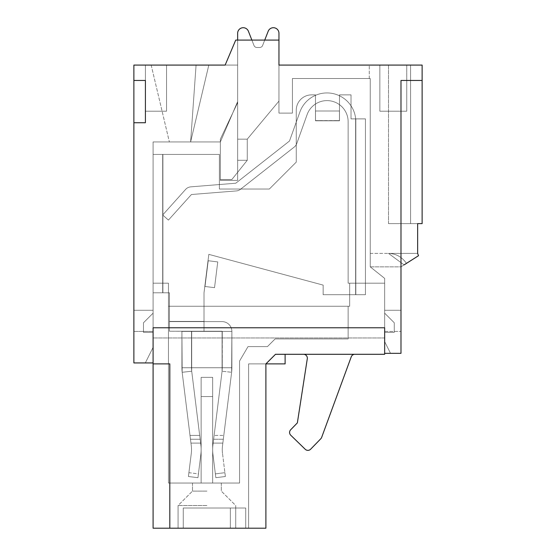 <?xml version="1.0" encoding="UTF-8"?>
<svg xmlns="http://www.w3.org/2000/svg" width="556" height="556" viewBox="0 0 556 556"><rect width="100%" height="100%" fill="white"/><g stroke="black" fill="none" stroke-linecap="round" stroke-linejoin="round"><path stroke-width="0.42" stroke-dasharray="2.78 2.08" d="M400.987 310.283L400.987 331.425L400.987 310.283L400.987 331.425L400.987 310.283L400.987 331.425L400.987 310.283L400.987 331.425L400.987 310.283L384.655 310.283L384.655 331.425L384.655 310.283L384.655 331.425L384.655 310.283L384.655 331.425L384.655 310.283L384.655 331.425L384.655 310.283L400.987 310.283M422.122 80.453L422.122 223.616L422.122 80.453L406.749 80.453L406.749 111.2L400.987 111.2L400.987 266.852L400.987 111.2L400.987 266.852L370.24 266.852L370.24 253.404L370.24 266.852L384.655 278.382L384.655 327.769L153.095 327.769L153.095 141.947L220.35 141.947L220.35 180.38L237.648 180.38L237.648 65.08L225.152 65.08L235.723 40.095L278.959 40.095L278.959 113.118L292.414 113.118L292.414 78.528L370.24 78.528L370.24 266.852L384.655 278.382L384.655 353.331L390.416 353.331L384.655 353.331L390.416 353.331L384.655 353.331L390.416 353.331L384.655 353.331L390.416 353.331L384.655 353.331L384.655 341.606L384.655 353.331L384.655 341.606L384.655 353.331L384.655 341.606L384.655 353.331L384.655 341.606L390.416 353.136L384.655 341.606L390.416 353.136L384.655 341.606L390.416 353.136L384.655 341.606L390.416 353.136L384.655 341.606L384.655 353.331L400.987 353.331L400.987 80.453L400.987 266.852L400.987 111.2L406.749 111.2L406.749 80.453L422.122 80.453L400.987 80.453L422.122 80.453L406.749 80.453L422.122 80.453L406.749 80.453L406.749 111.2L400.987 111.2L406.749 111.2L400.987 111.2L400.987 266.852L370.24 266.852L384.655 278.382L384.655 327.769L153.095 327.769L153.095 141.947L220.35 141.947L237.648 101.588L220.35 141.947L237.648 101.588L237.648 180.38L237.648 65.08L225.152 65.08L235.723 40.095L278.959 40.095L278.959 113.118L292.414 113.118L292.414 78.528L370.24 78.528L370.24 266.852L384.655 278.382L384.655 327.769L153.095 327.769L153.095 141.947L220.35 141.947L237.648 101.588L237.648 180.38L237.648 65.08L225.152 65.08L235.723 40.095L278.959 40.095L278.959 113.118L292.414 113.118L292.414 78.528L370.24 78.528L370.24 266.852L384.655 278.382L384.655 327.769L153.095 327.769L153.095 141.947L220.35 141.947L237.648 101.588L220.35 141.947L220.35 180.38L237.648 180.38L237.648 65.08L225.152 65.08L235.723 40.095L278.959 40.095L278.959 113.118L292.414 113.118L292.414 78.528L370.24 78.528L370.24 266.852L384.655 278.382L384.655 327.769L153.095 327.769L153.095 141.947L220.35 141.947L220.35 180.38L237.648 180.38L237.648 65.08L225.152 65.08L235.723 40.095L278.959 40.095L278.959 113.118L292.414 113.118L292.414 78.528L370.24 78.528L369.281 78.528L370.24 78.528L370.24 266.852L370.24 78.528L369.281 78.528L370.24 78.528L370.24 253.404L370.24 78.528L369.281 78.528L370.24 78.528L370.24 266.852L370.24 78.528L369.281 78.528L370.24 78.528L370.24 266.852L384.655 278.382L384.655 327.769L153.095 327.769L153.095 141.947L220.35 141.947L220.35 180.38L237.648 180.38L237.648 65.08L225.152 65.08L235.723 40.095L278.959 40.095L278.959 65.08L422.122 65.08L422.122 80.453L406.749 80.453L406.749 111.2L400.987 111.2L400.987 266.852L418.501 255.711L406.471 263.363C401.96 256.941 395.969 253.619 388.498 253.404L417.646 253.404L418.501 255.711L400.987 266.852L404.087 264.878L388.498 253.404L417.646 253.404L418.501 255.711L417.646 253.404L418.501 255.711L400.987 266.852L418.501 255.711L417.646 253.404L417.646 223.616L422.122 223.616L417.646 223.616L417.646 253.404L388.498 253.404C395.969 253.619 401.96 256.941 406.471 263.363L404.087 264.878L388.498 253.404L417.646 253.404L417.646 223.616L422.122 223.616L417.646 223.616L417.646 253.404L388.498 253.404C395.969 253.619 401.96 256.941 406.471 263.363C401.96 256.941 395.969 253.619 388.498 253.404L417.646 253.404L417.646 223.616L422.122 223.616L417.646 223.616L417.646 253.404L388.498 253.404C395.969 253.619 401.96 256.941 406.471 263.363L418.501 255.711L406.471 263.363C401.96 256.941 395.969 253.619 388.498 253.404L417.646 253.404L417.646 223.616L422.122 223.616L422.122 80.453L400.987 80.453L400.987 266.852L418.501 255.711L400.987 266.852L404.087 264.878L388.498 253.404C395.969 253.619 401.96 256.941 406.471 263.363L418.501 255.711L417.646 253.404M404.087 264.878L388.498 253.404L404.087 264.878L406.471 263.363C401.96 256.941 395.969 253.619 388.498 253.404L404.087 264.878L388.498 253.404L404.087 264.878L406.471 263.363L400.987 266.852L404.087 264.878L400.987 266.852L370.24 266.852L370.24 78.528L292.414 78.528L292.414 113.118L278.959 113.118L278.959 65.08L278.959 113.118L292.414 113.118L292.414 78.528L370.24 78.528L370.24 266.852L384.655 278.382L384.655 327.769L153.095 327.769L153.095 141.947L220.35 141.947L220.35 180.38L237.648 180.38L237.648 101.588L220.35 141.947L220.35 180.38L237.648 180.38L237.648 65.08L133.878 65.08L133.878 122.73L145.408 122.73L145.408 80.453L133.878 80.453L133.878 122.73L145.408 122.73L133.878 122.73L145.408 122.73L133.878 122.73L145.408 122.73L145.408 80.453L145.408 122.73L145.408 80.453L145.408 122.73L145.408 80.453L133.878 80.453L145.408 80.453L133.878 80.453L145.408 80.453L145.408 122.73L145.408 80.453L133.878 80.453L145.408 80.453L133.878 80.453L145.408 80.453L145.408 111.2L145.408 80.453L145.408 111.2L145.408 80.453L145.408 111.2L166.543 111.2L145.408 111.2L166.543 111.2L145.408 111.2L166.543 111.2L145.408 111.2L145.408 65.08L166.543 65.08L145.408 65.08L166.543 65.08L145.408 65.08L166.543 65.08L145.408 65.08L145.408 122.73L133.878 122.73L145.408 122.73L133.878 122.73L133.878 362.936L153.095 362.936L145.408 362.936L153.095 362.936L145.408 362.936L153.095 362.936L145.408 362.936L153.095 362.936L145.408 362.936L153.095 362.936L153.095 141.947L220.35 141.947L220.35 180.38L237.648 180.38L220.35 180.38L237.648 180.38L220.35 180.38L237.648 180.38L220.35 180.38L237.648 180.38L220.35 180.38L237.648 180.38L237.648 65.08L225.152 65.08L235.723 40.095L278.959 40.095L278.959 113.118L292.414 113.118L292.414 78.528L370.24 78.528L370.24 266.852L370.24 253.404L370.24 266.852L400.987 266.852L418.501 255.711M155.409 65.08L208.82 65.08L155.409 65.08M153.095 310.283L153.095 331.425L153.095 310.283L153.095 331.425L153.095 310.283L153.095 331.425L153.095 310.283L153.095 331.425L153.095 310.283L133.878 310.283L133.878 331.425L133.878 310.283L133.878 331.425L133.878 310.283L133.878 331.425L133.878 310.283L133.878 331.425L133.878 310.283L153.095 310.283M369.281 78.528L369.281 65.08L410.592 65.08L369.281 65.08L410.592 65.08L369.281 65.08L410.592 65.08L369.281 65.08L369.281 78.528M388.498 223.616L417.646 223.616L388.498 223.616L417.646 223.616L388.498 223.616L417.646 223.616L388.498 223.616L417.646 223.616L388.498 223.616L410.592 223.616L388.498 223.616L388.498 65.08L410.592 65.08L388.498 65.08L388.498 223.616M220.35 141.947L220.35 180.38L237.648 180.38L237.648 101.588L220.35 141.947L220.35 180.38L220.35 141.947M278.959 40.095L235.723 40.095L225.152 65.08L235.723 40.095L278.959 40.095L278.959 101.109L247.253 139.16L237.648 139.16L237.648 102.645L220.35 139.16L220.35 179.512L231.88 179.512L247.253 160.295L237.648 160.295L237.648 102.645L220.35 139.16L220.35 179.512L231.88 179.512L247.253 160.295L247.253 139.16L237.648 139.16L237.648 40.095L237.648 139.16L237.648 102.645L220.35 139.16L220.35 179.512L231.88 179.512L247.253 160.295L247.253 139.16L237.648 139.16L237.648 102.645L220.35 139.16L220.35 179.512L231.88 179.512L247.253 160.295L237.648 160.295L237.648 33.277A5.574 5.574 0 0 1 248.407 31.24L253.981 45.467A3.197 3.197 0 0 0 256.955 47.496L259.645 47.496A3.197 3.197 0 0 0 262.627 45.467L268.2 31.24A5.574 5.574 0 0 1 278.959 33.277L278.959 101.109L247.253 139.16L237.648 139.16L237.648 40.095L237.648 139.16L237.648 102.645L220.35 139.16L220.35 179.512L231.88 179.512L247.253 160.295L247.253 139.16L237.648 139.16L247.253 139.16L237.648 139.16L247.253 139.16L278.959 101.109L247.253 139.16L247.253 160.295L237.648 160.295L247.253 160.295L247.253 139.16L278.959 101.109L247.253 139.16L247.253 160.295L237.648 160.295L237.648 102.645L220.35 139.16L220.35 179.512L231.88 179.512L247.253 160.295L247.253 139.16L278.959 101.109L247.253 139.16L247.253 160.295L237.648 160.295L237.648 33.277A5.574 5.574 0 0 1 248.407 31.24L253.981 45.467A3.197 3.197 0 0 0 256.955 47.496L259.645 47.496A3.197 3.197 0 0 0 262.627 45.467L268.2 31.24A5.574 5.574 0 0 1 278.959 33.277L278.959 101.109L278.959 33.277A5.574 5.574 0 0 0 268.2 31.24A5.574 5.574 0 0 1 278.959 33.277A5.574 5.574 0 0 0 268.2 31.24A5.574 5.574 0 0 1 278.959 33.277A5.574 5.574 0 0 0 268.2 31.24L262.627 45.467L268.2 31.24M384.655 327.769L153.095 327.769L153.095 283.185L168.468 283.185L168.468 306.245L349.675 306.245L168.468 306.245L348.139 306.245L168.468 306.245L168.468 283.185L153.095 283.185L168.468 283.185L153.095 283.185L168.468 283.185L153.095 283.185L168.468 283.185L168.468 306.245L168.468 283.185L153.095 283.185L153.095 363.895L169.809 363.895L169.809 528.2L153.095 528.2L169.809 528.2L153.095 528.2L169.809 528.2L153.095 528.2L169.809 528.2L153.095 528.2L153.095 363.895L169.809 363.895L169.809 528.2L265.893 528.2L248.601 528.2L265.893 528.2L248.601 528.2L265.893 528.2L248.601 528.2L265.893 528.2L248.601 528.2L265.893 528.2L265.893 363.895L275.505 354.29L384.655 354.29L384.655 327.769L153.095 327.769L384.655 327.769L384.655 283.185L349.675 283.185L384.655 283.185L349.675 283.185L349.675 306.245L168.468 306.245L168.468 283.185L168.468 306.245L349.675 306.245L168.468 306.245L348.139 306.245L168.468 306.245L168.468 283.185L168.468 306.245L349.675 306.245L349.675 283.185L349.675 306.245L168.468 306.245L349.675 306.245L349.675 283.185L349.675 306.245L349.675 283.185L384.655 283.185L349.675 283.185L349.675 306.245L349.675 283.185L384.655 283.185L349.675 283.185L384.655 283.185L384.655 337.958L384.655 283.185L384.655 327.769L153.095 327.769L384.655 327.769M406.749 65.08L379.845 65.08L406.749 65.08L379.845 65.08L406.749 65.08L379.845 65.08L406.749 65.08L406.749 111.2L406.749 65.08L406.749 111.2L379.845 111.2L379.845 65.08L379.845 111.2L406.749 111.2L406.749 65.08L406.749 111.2L379.845 111.2L379.845 65.08L379.845 111.2L406.749 111.2L406.749 65.08M190.611 141.947L169.378 141.947L190.611 141.947L169.378 141.947L190.611 141.947L169.378 141.947L190.611 141.947L169.378 141.947L190.611 141.947L196.08 65.08L190.611 141.947L196.08 65.08L190.611 141.947L208.82 65.08L190.611 141.947M145.408 362.748L153.095 347.375L145.408 362.748M133.878 331.425L153.095 331.425L133.878 331.425M384.655 331.425L400.987 331.425L384.655 331.425M370.24 266.852L400.987 266.852L370.24 266.852M406.749 80.453L406.749 111.2L379.845 111.2L379.845 65.08L379.845 111.2L406.749 111.2L406.749 80.453M166.543 111.2L166.543 65.08L166.543 111.2M145.408 80.453L145.408 65.08L145.408 80.453M354.86 354.29L303.493 354.29L354.86 354.29A3.843 3.843 0 0 0 351.253 356.806L321.653 437.398L351.253 356.806A3.843 3.843 0 0 1 354.86 354.29M275.505 354.29L265.893 363.895L275.505 354.29M153.095 332.384L153.095 313.167L153.095 332.384L153.095 313.167L153.095 332.384L153.095 313.167L153.095 332.384L153.095 313.167L153.095 332.384L143.483 332.384L143.483 322.772L143.483 332.384L153.095 332.384L143.483 332.384L143.483 322.772L153.095 313.167L143.483 322.772L143.483 332.384L153.095 332.384L143.483 332.384L143.483 322.772L153.095 313.167L143.483 322.772L143.483 332.384L153.095 332.384L143.483 332.384L143.483 322.772L153.095 313.167L143.483 322.772L143.483 332.384L153.095 332.384M384.655 332.384L384.655 313.167L384.655 332.384L384.655 313.167L384.655 332.384L384.655 313.167L384.655 332.384L384.655 313.167L384.655 332.384L394.26 332.384L394.26 322.772L394.26 332.384L384.655 332.384L394.26 332.384L394.26 322.772L384.655 313.167L394.26 322.772L394.26 332.384L384.655 332.384L394.26 332.384L394.26 322.772L384.655 313.167L394.26 322.772L394.26 332.384L384.655 332.384L394.26 332.384L394.26 322.772L384.655 313.167L394.26 322.772L394.26 332.384L384.655 332.384M384.655 337.958L384.655 283.185L384.655 337.958L384.655 283.185L384.655 337.958L153.095 337.958L384.655 337.958M168.468 483.039L168.468 306.245L168.468 483.039L168.468 306.245L168.468 483.039L168.468 306.245L168.468 483.039L168.468 306.245L168.468 483.039L239.566 483.039L168.468 483.039L239.566 483.039L239.566 361.018L248.025 346.603L267.429 346.603L248.025 346.603L239.566 361.018L248.025 346.603L267.429 346.603L275.116 338.917L267.429 346.603L248.025 346.603L239.566 361.018L248.025 346.603L267.429 346.603L275.116 338.917L348.139 338.917L275.116 338.917L267.429 346.603L248.025 346.603L239.566 361.018L248.025 346.603L267.429 346.603L275.116 338.917L348.139 338.917L348.139 306.245L348.139 338.917L275.116 338.917L267.429 346.603L248.025 346.603L239.566 361.018L239.566 483.039L168.468 483.039L239.566 483.039L239.566 361.018L239.566 483.039L168.468 483.039L239.566 483.039L239.566 361.018L239.566 483.039L168.468 483.039M245.717 528.2L183.265 528.2L245.717 528.2L183.265 528.2L245.717 528.2L183.265 528.2L245.717 528.2L245.717 508.024L245.717 528.2L245.717 508.024L230.344 508.024L230.344 528.2L230.344 508.024L183.265 508.024L183.265 528.2L183.265 508.024L245.717 508.024L245.717 528.2L245.717 508.024L230.344 508.024L230.344 528.2L230.344 508.024L183.265 508.024L183.265 528.2L183.265 508.024L245.717 508.024L245.717 528.2M206.901 528.2L178.073 528.2L206.901 528.2M265.893 363.895L265.893 528.2L265.893 363.895L265.893 528.2L265.893 363.895L265.893 528.2L265.893 363.895L265.893 528.2L265.893 363.895L248.601 363.895L248.601 528.2L248.601 363.895L285.11 363.895L248.601 363.895L248.601 528.2L248.601 363.895L265.893 363.895L248.601 363.895L248.601 528.2L248.601 363.895L265.893 363.895L248.601 363.895L248.601 528.2L248.601 363.895L285.11 363.895L285.11 354.29M212.663 377.35L212.663 483.039L212.663 377.35L201.133 377.35L212.663 377.35L212.663 483.039L212.663 377.35L201.133 377.35L201.133 483.039L201.133 377.35L212.663 377.35L212.663 483.039L212.663 377.35L201.133 377.35L201.133 483.039L201.133 377.35L212.663 377.35L212.663 483.039L212.663 377.35L201.133 377.35L201.133 483.039L201.133 377.35L212.663 377.35L212.663 483.039L212.663 396.567L201.133 396.567L201.133 483.039L201.133 377.35L201.133 483.039L201.133 377.35L201.133 396.567L212.663 396.567L212.663 377.35L212.663 483.039L212.663 396.567L201.133 396.567L201.133 483.039L201.133 377.35L201.133 396.567L212.663 396.567L212.663 377.35L212.663 483.039L212.663 396.567L201.133 396.567L201.133 483.039L201.133 377.35L201.133 396.567L212.663 396.567L212.663 377.35L212.663 483.039L212.663 396.567L201.133 396.567L201.133 483.039L201.133 377.35L201.133 396.567L212.663 396.567L212.663 377.35M348.139 338.917L348.139 306.245L348.139 338.917L275.116 338.917L348.139 338.917L348.139 306.245L348.139 338.917L275.116 338.917L267.429 346.603L275.116 338.917L348.139 338.917L348.139 306.245L348.139 338.917M206.901 483.039L192.487 483.039L206.901 483.039M239.566 483.039L239.566 361.018L239.566 483.039M206.901 505.522L178.073 505.522L206.901 505.522M206.901 491.115L192.487 491.115L206.901 491.115M169.809 528.2L169.809 363.895L153.095 363.895L169.809 363.895L169.809 528.2L169.809 363.895L153.095 363.895L169.809 363.895L169.809 528.2L169.809 363.895L153.095 363.895L169.809 363.895L169.809 528.2L169.809 363.895L153.095 363.895L153.095 528.2L153.095 363.895M384.655 313.167L394.26 322.772L384.655 313.167M153.095 313.167L143.483 322.772L153.095 313.167M320.798 438.753L310.658 449.192L320.798 438.753A3.843 3.843 0 0 0 321.653 437.398A3.843 3.843 0 0 1 320.798 438.753A3.843 3.843 0 0 0 321.653 437.398M305.223 449.276L290.746 435.216L305.223 449.276A3.843 3.843 0 0 0 310.658 449.192A3.843 3.843 0 0 1 305.223 449.276A3.843 3.843 0 0 0 310.658 449.192M297.363 422.887L290.67 429.781L297.363 422.887L307.294 358.717A3.843 3.843 0 0 0 303.493 354.29A3.843 3.843 0 0 1 307.294 358.717L297.363 422.887L307.294 358.717A3.843 3.843 0 0 0 303.493 354.29M290.67 429.781A3.843 3.843 0 0 0 290.746 435.216A3.843 3.843 0 0 1 290.67 429.781A3.843 3.843 0 0 0 290.746 435.216M230.344 508.024L230.344 528.2L230.344 508.024L183.265 508.024L183.265 528.2L183.265 508.024L230.344 508.024M355.826 121.771L355.826 283.185L348.139 283.185L348.139 121.771A21.135 21.135 0 0 0 307.093 114.661L296.786 143.517A7.881 7.881 0 0 1 294.235 147.062L240.519 189.269A7.881 7.881 0 0 1 236.279 190.93L191.431 194.517L168.426 220.1L162.699 214.97L185.579 189.45A7.881 7.881 0 0 1 190.819 186.851L235.772 183.223L289.488 141.022L299.858 112.076A28.822 28.822 0 0 1 355.826 121.771L355.826 283.185L348.139 283.185L348.139 121.771A21.135 21.135 0 0 0 307.093 114.661L296.786 143.517A7.881 7.881 0 0 1 294.235 147.062L240.519 189.269A7.881 7.881 0 0 1 236.279 190.93L191.431 194.517L168.426 220.1L162.699 214.97L185.579 189.45A7.881 7.881 0 0 1 190.819 186.851L235.772 183.223L289.488 141.022L299.858 112.076A28.822 28.822 0 0 1 355.826 121.771L355.826 283.185L348.139 283.185L348.139 121.771A21.135 21.135 0 0 0 307.093 114.661L296.786 143.517A7.881 7.881 0 0 1 294.235 147.062L240.519 189.269A7.881 7.881 0 0 1 236.279 190.93L191.431 194.517L168.426 220.1L162.699 214.97L185.579 189.45A7.881 7.881 0 0 1 190.819 186.851L235.772 183.223L289.488 141.022L299.858 112.076A28.822 28.822 0 0 1 355.826 121.771L355.826 283.185L348.139 283.185L348.139 121.771A21.135 21.135 0 0 0 307.093 114.661L296.786 143.517A7.881 7.881 0 0 1 294.235 147.062L240.519 189.269A7.881 7.881 0 0 1 236.279 190.93L191.431 194.517L168.426 220.1L162.699 214.97L185.579 189.45A7.881 7.881 0 0 1 190.819 186.851L235.772 183.223L289.488 141.022L299.858 112.076A28.822 28.822 0 0 1 355.826 121.771L355.826 283.185L348.139 283.185L348.139 121.771A21.135 21.135 0 0 0 307.093 114.661L296.786 143.517A7.881 7.881 0 0 1 294.235 147.062L240.519 189.269A7.881 7.881 0 0 1 236.279 190.93L191.431 194.517L168.426 220.1L162.699 214.97L185.579 189.45A7.881 7.881 0 0 1 190.819 186.851L235.772 183.223L289.488 141.022L299.858 112.076A28.822 28.822 0 0 1 355.826 121.771L355.826 283.185L348.139 283.185L348.139 121.771A21.135 21.135 0 0 0 307.093 114.661L296.786 143.517A7.881 7.881 0 0 1 294.235 147.062L240.519 189.269A7.881 7.881 0 0 1 236.279 190.93L191.431 194.517L168.426 220.1L162.699 214.97L185.579 189.45A7.881 7.881 0 0 1 190.819 186.851L235.772 183.223L289.488 141.022L299.858 112.076A28.822 28.822 0 0 1 355.826 121.771L355.826 283.185L348.139 283.185L348.139 121.771A21.135 21.135 0 0 0 307.093 114.661L296.786 143.517A7.881 7.881 0 0 1 294.235 147.062L240.519 189.269A7.881 7.881 0 0 1 236.279 190.93L191.431 194.517L168.426 220.1L162.699 214.97L185.579 189.45A7.881 7.881 0 0 1 190.819 186.851L235.772 183.223L289.488 141.022L299.858 112.076A28.822 28.822 0 0 1 355.826 121.771L355.826 283.185L348.139 283.185L348.139 121.771A21.135 21.135 0 0 0 307.093 114.661L296.786 143.517A7.881 7.881 0 0 1 294.235 147.062L240.519 189.269A7.881 7.881 0 0 1 236.279 190.93L191.431 194.517L168.426 220.1L162.699 214.97L185.579 189.45A7.881 7.881 0 0 1 190.819 186.851L235.772 183.223L289.488 141.022L299.858 112.076A28.822 28.822 0 0 1 355.826 121.771M204.017 292.797L208.82 254.363L323.161 285.11L323.161 294.715L355.826 294.715L355.826 118.887L355.826 294.715L355.826 118.887L355.826 294.715L355.826 118.887L355.826 294.715L355.826 118.887L355.826 294.715L365.438 294.715L365.438 118.887L351.024 118.887L351.024 94.867L339.494 94.867L339.494 120.805L315.474 120.805L315.474 94.867L311.631 94.867A15.373 15.373 0 0 0 296.258 110.241L296.258 162.123L269.354 189.026L219.391 189.026L219.391 154.436L162.699 154.436L162.699 292.797L162.699 154.436L162.699 292.797L162.699 154.436L162.699 292.797L162.699 154.436L162.699 292.797L162.699 154.436L153.095 154.436L153.095 292.797L169.427 292.797L169.427 321.618L222.08 321.618A9.799 9.799 0 0 1 231.88 331.425L231.88 367.738A41.234 41.234 0 0 1 231.567 372.819L222.504 445.815A30.747 30.747 0 0 0 222.504 453.39L225.375 476.506L224.902 472.69L225.375 476.506L215.839 477.687L215.367 473.879L215.839 477.687L225.375 476.506L224.902 472.69L225.375 476.506L215.839 477.687L215.367 473.879L215.839 477.687L225.375 476.506L224.902 472.69L225.375 476.506L215.839 477.687L215.367 473.879L215.839 477.687L225.375 476.506L222.504 453.39A30.747 30.747 0 0 1 222.504 445.815A30.747 30.747 0 0 0 222.504 453.39A30.747 30.747 0 0 1 222.504 445.815A30.747 30.747 0 0 0 222.504 453.39A30.747 30.747 0 0 1 222.504 445.815A30.747 30.747 0 0 0 222.504 453.39A30.747 30.747 0 0 1 222.504 445.815L223.317 439.261L213.636 439.261L223.317 439.261L213.636 439.261L223.317 439.261L213.636 439.261L223.317 439.261L213.636 439.261L223.317 439.261L223.797 435.417L222.504 445.815L231.567 372.819A41.234 41.234 0 0 0 231.63 372.284L231.88 331.425L222.08 331.425L222.275 367.738L231.88 367.738A41.234 41.234 0 0 1 231.567 372.819L222.504 445.815L231.567 372.819A41.234 41.234 0 0 0 231.63 372.284L231.88 331.425L231.88 367.738A41.234 41.234 0 0 1 231.567 372.819L222.504 445.815L231.567 372.819A41.234 41.234 0 0 0 231.63 372.284L231.88 331.425L222.08 331.425L231.88 331.425L231.88 367.738A41.234 41.234 0 0 1 231.567 372.819L223.797 435.417L231.567 372.819A41.234 41.234 0 0 0 231.63 372.284L231.88 331.425L222.08 331.425L222.275 367.738A31.622 31.622 0 0 1 222.032 371.637L212.969 444.633A40.352 40.352 0 0 0 212.969 454.572L215.839 477.687L215.367 473.879L224.902 472.69L215.367 473.879L224.902 472.69L215.367 473.879L224.902 472.69L215.367 473.879L224.902 472.69L215.367 473.879L212.969 454.572A40.352 40.352 0 0 1 212.969 444.633L222.032 371.637L212.969 444.633A40.352 40.352 0 0 0 212.969 454.572L215.367 473.879L212.969 454.572A40.352 40.352 0 0 1 212.969 444.633L222.032 371.637L212.969 444.633A40.352 40.352 0 0 0 212.969 454.572L215.367 473.879L212.969 454.572A40.352 40.352 0 0 1 212.969 444.633L222.032 371.637L214.116 435.417L223.797 435.417L214.116 435.417L223.797 435.417L214.116 435.417L222.032 371.637A31.622 31.622 0 0 0 222.08 371.227A31.622 31.622 0 0 1 222.032 371.637A31.622 31.622 0 0 0 222.275 367.738L222.275 331.425L231.88 331.425L231.88 367.738L181.916 367.738L181.916 331.425L222.275 331.425L222.08 371.227A31.622 31.622 0 0 1 222.032 371.637A31.622 31.622 0 0 0 222.275 367.738L231.88 367.738L222.08 367.738L222.275 331.425L231.88 331.425L222.08 331.425L222.08 367.738L181.916 367.738A41.234 41.234 0 0 0 182.229 372.819A41.234 41.234 0 0 1 182.166 372.284L181.916 331.425L191.528 331.425L191.528 367.738A31.622 31.622 0 0 0 191.764 371.637L200.827 444.633A40.352 40.352 0 0 1 200.827 454.572L197.957 477.687L188.421 476.506L197.957 477.687L200.827 454.572A40.352 40.352 0 0 0 200.827 444.633L200.633 443.104L190.951 443.104L191.292 445.815L182.229 372.819A41.234 41.234 0 0 1 182.166 372.284L181.916 367.738A41.234 41.234 0 0 0 182.229 372.819A41.234 41.234 0 0 1 182.166 372.284L181.916 331.425L181.916 367.738A41.234 41.234 0 0 0 182.229 372.819A41.234 41.234 0 0 1 182.166 372.284L181.916 331.425L191.716 331.425L191.528 367.738L181.916 367.738A41.234 41.234 0 0 0 182.229 372.819L191.292 445.815L182.229 372.819L191.292 445.815L190.479 439.261L200.16 439.261L190.479 439.261L182.229 372.819L191.292 445.815L190.479 439.261L200.16 439.261L191.764 371.637A31.622 31.622 0 0 1 191.716 371.227L191.528 331.425L191.528 367.738A31.622 31.622 0 0 0 191.764 371.637L200.827 444.633A40.352 40.352 0 0 1 200.827 454.572L197.957 477.687L188.421 476.506L191.292 453.39A30.747 30.747 0 0 0 191.292 445.815A30.747 30.747 0 0 1 191.292 453.39A30.747 30.747 0 0 0 191.292 445.815A30.747 30.747 0 0 1 191.292 453.39A30.747 30.747 0 0 0 191.292 445.815A30.747 30.747 0 0 1 191.292 453.39A30.747 30.747 0 0 0 191.292 445.815A30.747 30.747 0 0 1 191.292 453.39L188.421 476.506L197.957 477.687L200.827 454.572A40.352 40.352 0 0 0 200.827 444.633L200.633 443.104L190.951 443.104L189.999 435.417L190.479 439.261L200.16 439.261L200.633 443.104L190.951 443.104L200.633 443.104L200.16 439.261L190.479 439.261L200.16 439.261L191.764 371.637A31.622 31.622 0 0 1 191.716 371.227L191.528 367.738L181.916 367.738L191.716 367.738L191.528 331.425L181.916 331.425L181.916 367.738L191.528 367.738A31.622 31.622 0 0 0 191.764 371.637L200.827 444.633A40.352 40.352 0 0 1 200.827 454.572L197.957 477.687L188.421 476.506L191.292 453.39L188.421 476.506L197.957 477.687L200.827 454.572A40.352 40.352 0 0 0 200.827 444.633L200.16 439.261L190.479 439.261L200.16 439.261L191.764 371.637A31.622 31.622 0 0 1 191.716 371.227L191.528 367.738L181.916 367.738L181.916 331.425L222.08 331.425L222.08 367.738L181.916 367.738L181.916 331.425L222.08 331.425L222.08 371.227A31.622 31.622 0 0 1 222.032 371.637A31.622 31.622 0 0 0 222.275 367.738L191.528 367.738L191.528 331.425L222.08 331.425L222.08 367.738L191.716 367.738L191.716 331.425L222.08 331.425L222.08 367.738L222.275 331.425L222.08 371.227L231.63 372.284L222.08 371.227L231.63 372.284L222.08 371.227L222.275 367.738L231.88 367.738L191.716 367.738L191.716 331.425L222.08 331.425L222.08 367.738L191.716 367.738L191.716 331.425L222.08 331.425L222.08 367.738L222.275 331.425L231.88 331.425A9.799 9.799 0 0 0 222.08 321.618A9.799 9.799 0 0 1 231.88 331.425A9.799 9.799 0 0 0 222.08 321.618A9.799 9.799 0 0 1 231.88 331.425A9.799 9.799 0 0 0 222.08 321.618A9.799 9.799 0 0 1 231.88 331.425A9.799 9.799 0 0 0 222.08 321.618L169.427 321.618L222.08 321.618L169.427 321.618L222.08 321.618L169.427 321.618L222.08 321.618L169.427 321.618L169.427 331.23L222.275 331.425L204.017 331.23L204.017 292.797L208.82 254.363L323.161 285.11L323.161 294.715L365.438 294.715L355.638 294.715L365.438 294.715L365.438 118.887L351.024 118.887L351.024 94.867L339.494 94.867L339.494 120.805L315.474 120.805L315.474 94.867L311.631 94.867A15.373 15.373 0 0 0 296.258 110.241L296.258 162.123L269.354 189.026L219.391 189.026L219.391 154.436L153.095 154.436L162.894 154.436L153.095 154.436L153.095 292.797L169.427 292.797L169.427 331.23L222.08 331.23L204.017 331.23L204.017 292.797L208.027 260.708L217.75 261.925L208.027 260.708L208.82 254.363L323.161 285.11L323.161 294.715L365.438 294.715L365.438 118.887L365.438 294.715L355.638 294.715L365.438 294.715L365.438 118.887L351.024 118.887L351.024 94.867L339.494 94.867L339.494 120.805L315.509 120.805L315.509 111.005L315.474 120.805L315.474 94.867L311.631 94.867A15.373 15.373 0 0 0 296.258 110.241L296.258 162.123L269.354 189.026L219.391 189.026L219.391 154.436L153.095 154.436L153.095 292.797L153.095 154.436L162.894 154.436L153.095 154.436L153.095 292.797L169.427 292.797L169.427 331.23L222.08 331.23L169.427 331.23L169.427 321.431L169.427 331.23L222.08 331.23L204.017 331.23L204.017 292.797L208.82 254.363L323.161 285.11L323.161 294.715L365.438 294.715L365.438 118.887L351.024 118.887L351.024 94.867L339.494 94.867L339.494 120.805L315.474 120.805L315.474 94.867L311.631 94.867A15.373 15.373 0 0 0 296.258 110.241L296.258 162.123L269.354 189.026L219.391 189.026L219.391 154.436L153.095 154.436L153.095 292.797L169.427 292.797L169.427 331.23L169.427 321.431L169.427 331.23L204.017 331.23L204.017 292.797L204.81 286.451L214.533 287.667L204.81 286.451L214.533 287.667L217.75 261.925L214.533 287.667L204.997 286.472L208.215 260.729L204.017 292.797L204.81 286.451L214.533 287.667L217.75 261.925L208.027 260.708L217.75 261.925L214.533 287.667L204.997 286.472L208.215 260.729L204.017 292.797L204.017 331.23L204.017 292.797L204.017 331.23L169.427 331.23L204.017 331.23L204.017 292.797M339.452 111.005L339.452 120.805L315.509 120.617L339.452 120.805L339.452 111.005L339.452 120.617L315.509 120.805L315.509 111.005L339.452 111.005L315.509 111.005L315.509 120.617L339.494 120.805L339.452 111.005L339.452 120.617L315.474 120.805L315.474 94.867L311.631 94.867A15.373 15.373 0 0 0 296.258 110.241L296.258 162.123L269.354 189.026L219.391 189.026L219.391 154.436L162.894 154.436L162.894 292.797L169.427 292.797L169.427 321.431L204.017 321.431L169.427 321.431L204.017 321.431L169.427 321.431L204.017 321.431L169.427 321.431L204.017 321.431L169.427 321.431L169.427 292.797L169.427 321.431L169.427 292.797L153.095 292.797L169.427 292.797L153.095 292.797L153.095 154.436L153.095 292.797L162.894 292.797L162.894 154.436L162.894 292.797L162.894 154.436L162.894 292.797L162.894 154.436L162.894 292.797L162.894 154.436L219.391 154.436L162.894 154.436L219.391 154.436L219.391 189.026L219.391 154.436L219.391 189.026L269.354 189.026L219.391 189.026L269.354 189.026L296.258 162.123L269.354 189.026L296.258 162.123L296.258 110.241A15.373 15.373 0 0 1 311.631 94.867A15.373 15.373 0 0 0 296.258 110.241A15.373 15.373 0 0 1 311.631 94.867L315.474 94.867L311.631 94.867L315.474 94.867L315.474 120.805L315.474 94.867L315.474 120.805L315.509 111.005L339.452 111.005L315.509 111.005L315.509 120.617L339.494 120.805L339.452 111.005L339.452 120.617L315.474 120.805L315.509 111.005L339.452 111.005L315.509 111.005L315.509 120.617L339.452 120.617L339.452 111.005L315.509 111.005L339.452 111.005M237.648 33.277A5.574 5.574 0 0 1 248.407 31.24A5.574 5.574 0 0 0 237.648 33.277A5.574 5.574 0 0 1 248.407 31.24A5.574 5.574 0 0 0 237.648 33.277L237.648 160.295L247.253 160.295L231.88 179.512L220.35 179.512L220.35 139.16L237.648 102.645L220.35 139.16L220.35 179.512L231.88 179.512L247.253 160.295L237.648 160.295L237.648 33.277A5.574 5.574 0 0 1 248.407 31.24L253.981 45.467A3.197 3.197 0 0 0 256.955 47.496L259.645 47.496A3.197 3.197 0 0 0 262.627 45.467A3.197 3.197 0 0 1 259.645 47.496A3.197 3.197 0 0 0 262.627 45.467A3.197 3.197 0 0 1 259.645 47.496A3.197 3.197 0 0 0 262.627 45.467A3.197 3.197 0 0 1 259.645 47.496L256.955 47.496A3.197 3.197 0 0 1 253.981 45.467A3.197 3.197 0 0 0 256.955 47.496A3.197 3.197 0 0 1 253.981 45.467A3.197 3.197 0 0 0 256.955 47.496A3.197 3.197 0 0 1 253.981 45.467L251.875 40.095M208.027 260.708L208.82 254.363L323.161 285.11L323.161 294.715L355.638 294.715L355.638 118.887L351.024 118.887L351.024 94.867L339.494 94.867L339.494 120.805L339.494 94.867L339.494 120.805L339.494 94.867L351.024 94.867L339.494 94.867L351.024 94.867L351.024 118.887L351.024 94.867L351.024 118.887L365.438 118.887L351.024 118.887L365.438 118.887L365.438 294.715L365.438 118.887L355.638 118.887L355.638 294.715L355.638 118.887L355.638 294.715L355.638 118.887L355.638 294.715L355.638 118.887L355.638 294.715L323.161 294.715L355.638 294.715L323.161 294.715L323.161 285.11L323.161 294.715L323.161 285.11L208.82 254.363L323.161 285.11L208.82 254.363L208.027 260.708L217.75 261.925L208.027 260.708L208.82 254.363L208.027 260.708L217.75 261.925L214.533 287.667L217.75 261.925L208.215 260.729L204.81 286.451L214.533 287.667L204.81 286.451L208.027 260.708M188.894 472.69L191.292 453.39L188.421 476.506L191.292 453.39L188.421 476.506L197.957 477.687L188.421 476.506L188.894 472.69L198.429 473.879L200.827 454.572A40.352 40.352 0 0 0 200.827 444.633L191.764 371.637A31.622 31.622 0 0 1 191.528 367.738L191.716 371.227A31.622 31.622 0 0 0 191.764 371.637L199.68 435.417L189.999 435.417L199.68 435.417L189.999 435.417L199.68 435.417L200.827 444.633A40.352 40.352 0 0 1 200.827 454.572L197.957 477.687L198.429 473.879L188.894 472.69M248.407 31.24L253.981 45.467L248.407 31.24M222.08 367.738L191.716 367.738L191.716 331.425L181.916 331.425L222.08 331.425L222.08 367.738M212.969 454.572A40.352 40.352 0 0 1 212.969 444.633A40.352 40.352 0 0 0 212.969 454.572L215.367 473.879L212.969 454.572M225.375 476.506L215.839 477.687L225.375 476.506M217.75 261.925L214.533 287.667L217.75 261.925M208.215 260.729L204.997 286.472L208.215 260.729M370.24 253.404L388.498 253.404L370.24 253.404M315.509 120.805L339.452 120.805L315.509 120.805M213.163 443.104L222.845 443.104L213.163 443.104M182.166 372.284L191.716 371.227L182.166 372.284M191.716 367.738L191.716 331.425L191.716 367.738M410.592 223.616L410.592 65.08L410.592 223.616M151.169 65.08L169.378 141.947L151.169 65.08M133.878 80.453L133.878 122.73M178.073 505.522L178.073 528.2L178.073 505.522L178.073 528.2L178.073 505.522L192.487 491.115L178.073 505.522M235.723 505.522L235.723 528.2L235.723 505.522L235.723 528.2L235.723 505.522L221.309 491.115L235.723 505.522M192.487 483.039L192.487 491.115L192.487 483.039M221.309 483.039L221.309 491.115L221.309 483.039"/><path stroke-width="0.83" d="M268.2 31.24L264.725 40.095L268.2 31.24A5.574 5.574 0 0 1 278.959 33.277L278.959 40.095L235.723 40.095L225.152 65.08L133.878 65.08L133.878 80.453L145.408 80.453L145.408 122.73L133.878 122.73L133.878 362.936L153.095 362.936L153.095 327.769L384.655 327.769L384.655 353.331L400.987 353.331L400.987 80.453L422.122 80.453L422.122 223.616L417.646 223.616L417.646 253.404L418.501 255.711L404.087 264.878M278.959 40.095L278.959 65.08L422.122 65.08L422.122 80.453M418.501 255.711L417.646 253.404M275.505 354.29L384.655 354.29L384.655 327.769L153.095 327.769L153.095 528.2L265.893 528.2L265.893 363.895L275.505 354.29M169.809 528.2L169.809 363.895L153.095 363.895M285.11 354.29L285.11 363.895L265.893 363.895M351.253 356.806L321.653 437.398L351.253 356.806A3.843 3.843 0 0 1 354.86 354.29A3.843 3.843 0 0 0 351.253 356.806M320.798 438.753L310.658 449.192L320.798 438.753A3.843 3.843 0 0 0 321.653 437.398M305.223 449.276L290.746 435.216L305.223 449.276A3.843 3.843 0 0 0 310.658 449.192M290.67 429.781L297.363 422.887L290.67 429.781A3.843 3.843 0 0 0 290.746 435.216M303.493 354.29A3.843 3.843 0 0 1 307.294 358.717L297.363 422.887M237.648 33.277L237.648 40.095L237.648 33.277A5.574 5.574 0 0 1 248.407 31.24L251.875 40.095M133.878 80.453L133.878 122.73"/></g></svg>
